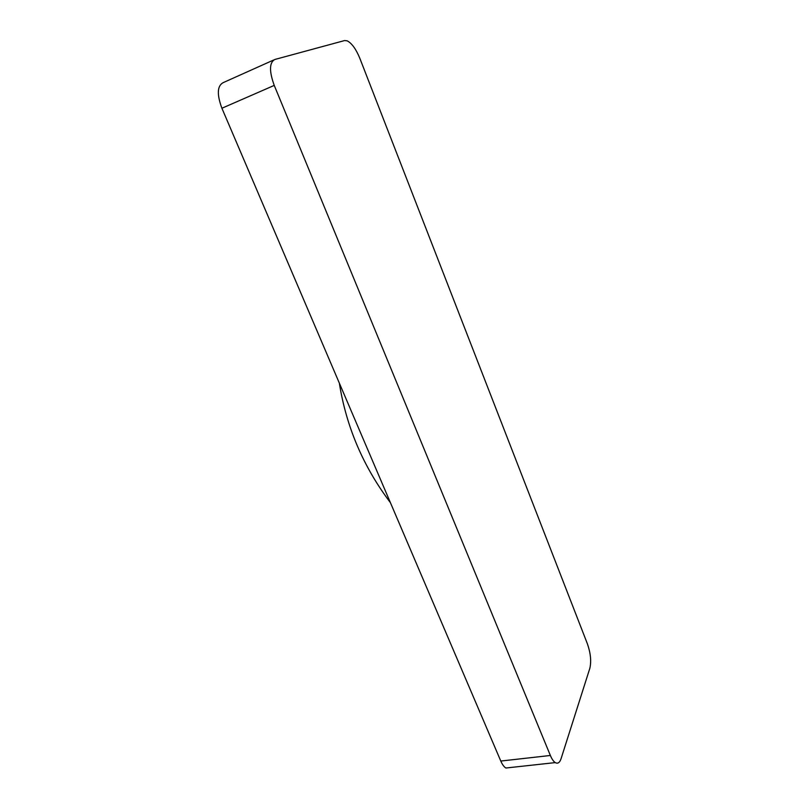 <?xml version="1.0" encoding="UTF-8"?>
<svg xmlns="http://www.w3.org/2000/svg" width="809" height="809" viewBox="0 0 809 809"><rect width="100%" height="100%" fill="white"/><g stroke="black" fill="none" stroke-linecap="round" stroke-linejoin="round"><path stroke-width="1.21" d="M339.335 383.112C346.323 426.96 363.342 466.803 390.393 502.632M510.135 767.549L505.908 768.014C504.037 766.912 502.338 764.596 500.791 761.047L221.909 108.244L274.241 85.4C269.104 71.172 269.306 62.526 274.838 59.472L344.624 40.551L347.263 40.865C351.864 43.302 356.041 49.096 359.803 58.248L587.425 643.893C590.641 653.197 591.45 661.317 589.852 668.264L561.072 758.69C559.717 762.685 557.795 763.989 555.287 762.604C553.528 761.471 551.89 759.095 550.363 755.475L274.241 85.4M273.624 60.018L223.132 82.66C217.196 85.885 216.782 94.41 221.909 108.244M500.791 761.047L550.363 755.475M505.908 768.014L555.287 762.604"/></g></svg>

